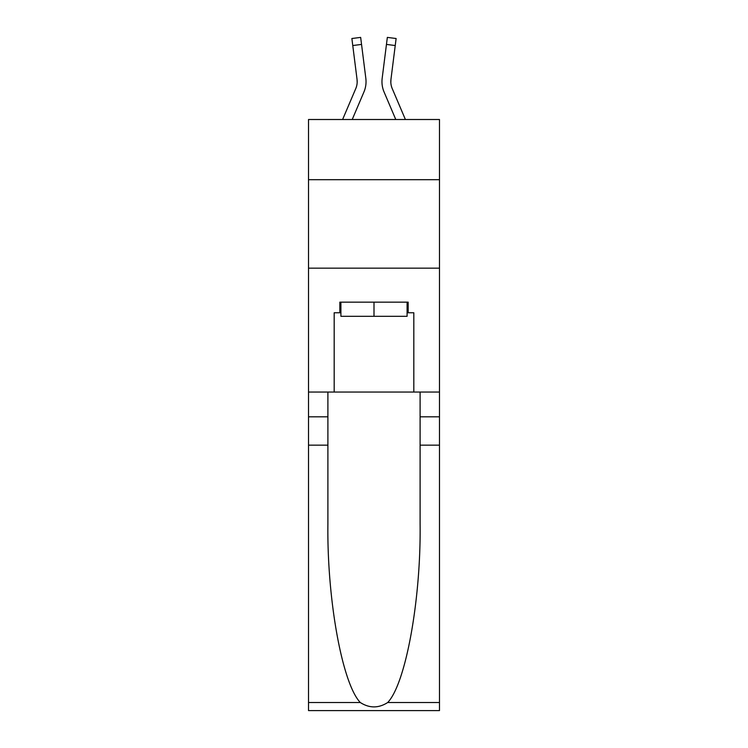 <?xml version="1.0" encoding="UTF-8"?>
<svg xmlns="http://www.w3.org/2000/svg" width="748" height="748" viewBox="0 0 748 748"><rect width="100%" height="100%" fill="white"/><g stroke="black" fill="none" stroke-linecap="round" stroke-linejoin="round"><path stroke-width="1.12" d="M439.478 179.688L439.478 119.512L308.522 119.512L308.522 179.688L439.478 179.688L439.478 392.055L413.822 392.055L413.822 312.767L408.156 312.767L408.156 302.145L339.844 302.145L339.844 312.767L340.91 312.767M308.522 445.144L327.895 445.144L327.895 524.058C326.96 599.494 342.257 683.765 360.312 702.522C369.428 708.347 378.553 708.347 387.688 702.522L439.478 702.522L439.478 710.6L308.522 710.6L308.522 179.688M363.911 92.041L352.214 119.512L363.911 92.041A26.545 26.545 -38.1 0 0 365.828 78.316L361.546 44.422L352.766 45.535L351.878 38.513L360.658 37.4L361.546 44.422M342.603 119.512L355.777 88.573A17.7 17.7 -39.4 0 0 357.189 81.672A17.7 17.7 -38.1 0 1 355.777 88.573A17.7 17.7 -38.1 0 0 357.189 81.672A17.7 17.7 -38.1 0 1 355.777 88.573A17.7 17.7 -38.1 0 0 357.189 81.672A17.7 17.7 -38.1 0 1 355.777 88.573A17.7 17.7 -38.1 0 0 357.189 81.672A17.7 17.7 -38.1 0 1 355.777 88.573A17.7 17.7 -38.1 0 0 357.189 81.672A17.7 17.7 -38.1 0 1 355.777 88.573A17.7 17.7 -38.1 0 0 357.189 81.672A17.7 17.7 -38.1 0 1 355.777 88.573A17.7 17.7 -38.1 0 0 357.189 81.672A17.7 17.7 -38.1 0 1 355.777 88.573A17.7 17.7 -38.1 0 0 357.189 81.672A17.7 17.7 -38.1 0 1 355.777 88.573A17.7 17.7 -38.1 0 0 357.189 81.672A17.7 17.7 -38.1 0 1 355.777 88.573A17.7 17.7 -38.1 0 0 357.189 81.672A17.7 17.7 -38.1 0 1 355.777 88.573A17.7 17.7 -38.1 0 0 357.189 81.672A17.7 17.7 -38.1 0 1 355.777 88.573A17.7 17.7 -38.1 0 0 357.189 81.672M366.006 82.944L366.034 81.85M365.697 77.25L365.828 78.316L365.697 77.25M405.397 119.512L392.223 88.573A17.7 17.7 39.4 0 1 390.811 81.672A17.7 17.7 38.1 0 0 392.223 88.573A17.7 17.7 38.1 0 1 390.811 81.672A17.7 17.7 38.1 0 0 392.223 88.573A17.7 17.7 38.1 0 1 390.811 81.672A17.7 17.7 38.1 0 0 392.223 88.573A17.7 17.7 38.1 0 1 390.811 81.672A17.7 17.7 38.1 0 0 392.223 88.573A17.7 17.7 38.1 0 1 390.811 81.672A17.7 17.7 38.1 0 0 392.223 88.573A17.7 17.7 38.1 0 1 390.811 81.672A17.7 17.7 38.1 0 0 392.223 88.573A17.7 17.7 38.1 0 1 390.811 81.672A17.7 17.7 38.1 0 0 392.223 88.573A17.7 17.7 38.1 0 1 390.811 81.672A17.7 17.7 38.1 0 0 392.223 88.573A17.7 17.7 38.1 0 1 390.811 81.672A17.7 17.7 38.1 0 0 392.223 88.573A17.7 17.7 38.1 0 1 390.811 81.672A17.7 17.7 38.1 0 0 392.223 88.573A17.7 17.7 38.1 0 1 390.811 81.672A17.7 17.7 38.1 0 0 392.223 88.573A17.7 17.7 38.1 0 1 390.811 81.672M384.089 92.041L395.786 119.512L384.089 92.041A26.545 26.545 38.1 0 1 382.172 78.316L387.342 37.4L396.122 38.513L395.234 45.535L386.454 44.422M392.223 88.573A17.7 17.7 38.1 0 1 390.952 79.428L395.234 45.535M407.09 302.145L407.09 316.311L340.91 316.311L340.91 302.145M374 302.145L374 316.311M387.688 702.522C405.743 683.765 421.04 599.494 420.105 524.058L420.105 392.055M420.105 445.144L439.478 445.144L439.478 392.055M327.895 392.055L327.895 445.144M439.478 702.522L439.478 445.144M308.522 392.055L334.178 392.055L334.178 312.767L339.844 312.767M308.522 268.167L439.478 268.167M334.178 392.055L413.822 392.055M407.09 312.767L408.156 312.767M355.777 88.573A17.7 17.7 -38.1 0 0 357.048 79.428L352.766 45.535M357.17 82.504L357.048 79.428L357.17 82.504M381.994 82.944L381.966 81.635M390.83 82.504L390.952 79.428M420.105 416.823L439.478 416.823M327.895 416.823L308.522 416.823M308.522 702.522L360.312 702.522M351.878 38.513L360.658 37.4M387.342 37.4L396.122 38.513"/></g></svg>
